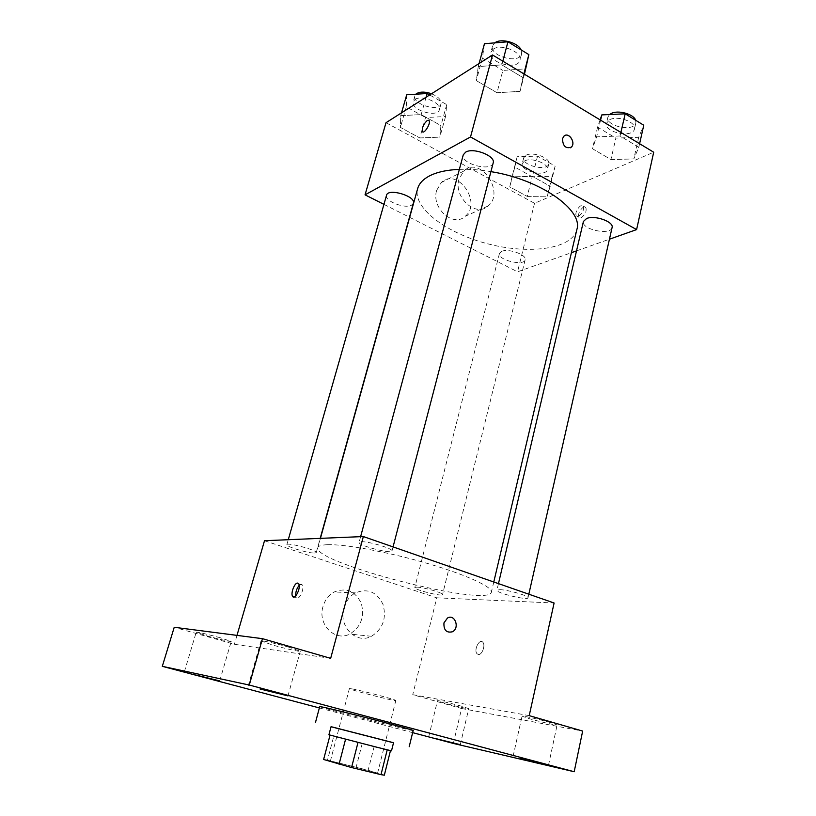 <?xml version="1.0" encoding="UTF-8"?>
<svg xmlns="http://www.w3.org/2000/svg" width="816" height="816" viewBox="0 0 816 816"><rect width="100%" height="100%" fill="white"/><g stroke="black" fill="none" stroke-linecap="round" stroke-linejoin="round"><path stroke-width="0.61" stroke-dasharray="4.08 3.06" d="M352.196 688.908C362.273 690.703 397.351 700.046 395.821 700.526C396.484 701.811 348.197 689.408 349.391 688.602L352.196 688.908M333.01 762.256C342.914 765.377 378.716 774.323 377.512 773.395C378.634 772.874 329.593 760.288 330.327 761.277L333.01 762.256M387.223 749.833L333.836 735.971L327.481 760.155L368.138 770.273L384.336 775.19M327.481 760.155L323.615 759.492M333.836 735.971L387.223 749.822M328.919 734.788L391.507 750.853M393.536 742.723L331.061 726.679M362.304 743.203L356.184 767.122M374.218 746.283L368.138 770.273M393.526 742.795L331.041 726.75M413.161 730.534C414.355 731.819 318.067 707.095 319.739 706.544M319.362 707.941L412.641 732.646M289.129 647.261C276.859 643.691 260.671 640.06 261.018 640.937L272.462 644.966C284.58 648.475 300.512 652.055 300.288 651.209L289.129 647.261M220.381 637.796C206.754 634.052 198.696 632.206 196.217 632.247L207.284 635.99C220.738 639.673 228.715 641.498 231.214 641.468L220.381 637.796M330.674 658.349L234.396 644.283L174.226 627.28M264.506 540.712L436.754 597.822L412.743 694.702L461.591 708.502L453.339 743.437M236.987 635.378L234.396 644.283M322.973 606.625C317.393 624.403 334.927 642.049 349.809 634.032C360.958 627.025 364.783 616.784 361.274 603.32C355.297 591.059 346.28 587.275 334.223 591.977C328.675 595.078 324.931 599.964 322.973 606.625M461.591 708.502L582.665 731.065M461.754 706.279C452.044 703.494 437.05 700.067 437.458 700.72L444.608 703.137C454.226 705.881 469.037 709.277 468.741 708.655L461.754 706.279M550.31 722.527C539.58 719.396 521.516 715.336 522.036 716.162L529.054 718.621C539.662 721.711 557.501 725.72 557.134 724.934L550.31 722.527M412.743 694.702L529.217 715.642M327.461 544.711C344.923 544.037 388.447 552.044 427.472 563.448C466.558 574.841 492.956 587.112 491.375 592.192C488.947 608.063 312.324 562.724 317.842 547.638C318.332 545.904 321.535 544.925 327.461 544.711M436.754 597.822L554.105 603.004M416.843 587.122C423.422 587.143 443.71 593.028 442.547 594.568C442.588 596.975 413.63 589.621 414.803 587.53L416.843 587.122M361.121 541.732C368.465 541.202 393.557 548.74 391.996 550.984C391.864 554.339 357.541 545.374 359.081 542.385L361.121 541.732M499.78 589.662C507.746 589.723 529.258 595.925 528.003 597.802C528.003 600.76 495.577 592.865 496.913 590.233L499.78 589.662M314.68 553.054L316.241 552.605C317.74 550.331 286.783 541.987 286.844 544.69C285.62 546.547 308.509 553.401 314.68 553.054M478.38 654.493C482.062 655.248 485.744 645.079 482.817 642.233C479.502 638.061 473.453 650.138 477.034 653.759L478.38 654.493C482.062 655.248 485.744 645.079 482.817 642.233C479.502 638.061 473.443 650.138 477.034 653.759L478.37 654.483M299.186 585.327L301.186 584.236L302.287 584.909C304.96 588.448 298.595 601.667 296.218 597.506L295.698 595.955M343.944 608.012C338.263 626.382 356.245 644.599 371.433 636.296C382.816 629.054 386.702 618.477 383.081 604.564C376.951 591.916 367.73 588.01 355.409 592.865C349.748 596.078 345.933 601.127 343.944 608.012M443.945 622.914L447.505 618.008M459.367 169.361C469.19 168.994 479.706 169.748 490.916 171.635M576.861 229.551C572.087 249.074 529.645 254.735 488.305 243.953C446.872 233.488 412.417 208.08 417.639 188.669M386.539 195.259C384.265 200.96 404.838 209.11 411.519 205.204L413.386 203.204M612.082 227.603C610.837 235.834 580.9 229.398 583.42 221.462M493.19 162.925C491.467 172.166 460.214 163.71 463.274 154.816M501.789 251.308C508.664 248.186 527.065 254.888 525.147 259.774C524.056 266.536 497.219 259.916 499.463 253.429L501.789 251.308M383.948 204.367L409.479 217.25M409.663 217.342L517.558 271.789L571.404 252.695M576.514 250.889L609.44 239.21M527.238 196.401L547.271 196.187L550.229 186.272L532.471 176.409L512.04 176.817L509.765 186.895L527.238 196.401L547.271 196.187L550.229 186.272L532.471 176.409L512.04 176.817L509.765 186.895L527.238 196.401L532.165 176.715L552.136 176.327L555.166 166.107L537.54 156.121L517.171 156.713L514.814 167.086L532.165 176.715M496.995 92.738L520.037 91.372L522.913 77.561L501.83 64.872L478.258 66.575L476.309 80.6L496.995 92.738L520.037 91.372L522.913 77.561L501.83 64.872L478.258 66.575L476.309 80.6L496.995 92.738L502.891 70.431L525.861 68.83M386.019 122.696L534.531 203.286L653.698 152.225M610.919 159.538L633.818 158.936L638.806 147.257L620.068 135.986L596.629 136.853L592.467 148.726L610.919 159.538L633.818 158.936L638.806 147.257L620.068 135.986L596.629 136.853L592.467 148.726L610.919 159.538L615.876 138.098L638.704 137.282L643.763 125.236M419.791 137.945L439.855 137.149L440.926 125.572L421.168 114.597L400.717 115.637L400.411 127.398L419.791 137.945L439.855 137.149L440.926 125.572L421.168 114.597L400.717 115.637L400.411 127.398L419.791 137.945L425.534 117.524L445.546 116.535L446.709 104.632L429.634 94.952M534.531 203.286L517.558 271.789M436.652 190.393C431.001 207.866 453.257 227.807 465.13 216.332C482.491 202.919 457.45 166.852 441.344 182.498L436.652 190.393M581.176 217.719C585.215 214.812 586.786 211.426 585.878 207.55C583.624 204.061 576.443 214.282 579.003 217.291L581.176 217.719M428.757 120.227L429.134 120.615C431.032 123.4 423.892 134.783 422.351 131.478M578.554 216.281C582.593 213.364 584.154 209.977 583.256 206.101C581.023 202.613 573.832 212.854 576.392 215.852L578.554 216.281M458.99 179.183C453.278 197.125 475.983 217.77 488.029 206.02C505.645 192.331 480.094 155.101 463.743 171.085L458.99 179.183M570.302 147.808C565.07 148.288 562.469 145.248 562.489 138.689L564.815 135.538M406.725 94.758L406.297 106.845L425.534 117.524M415.048 99.43C421.668 94.472 442.027 103.061 439.406 109.64C437.641 118.238 410.275 109.956 413.233 101.694L415.048 99.43M445.546 116.535L439.855 137.149M446.709 104.632L440.926 125.572M426.074 97.216L421.168 114.597M401.523 112.832L400.717 115.637M406.297 106.845L400.411 127.398M431.511 93.758C438.314 96.655 441.497 99.991 441.038 103.744C439.253 112.424 411.937 104.142 414.916 95.809L415.874 94.207M524.657 160.915C531.583 157.029 549.484 163.924 547.383 169.606C546.037 177.429 519.772 170.993 522.26 163.455L524.657 160.915M552.136 176.327L547.271 196.187M555.166 166.107L550.229 186.272M537.54 156.121L532.471 176.409M517.171 156.713L512.04 176.817M514.814 167.086L509.765 186.895M526.096 155.213C533.021 151.297 550.902 158.192 548.791 163.924C547.414 171.809 521.189 165.383 523.699 157.784L526.096 155.213M484.459 43.717L482.389 58.14L502.891 70.431M493.343 49.113C501.31 43.228 522.872 52.336 519.955 60.272C517.864 70.87 487.417 62.557 490.834 52.306L493.343 49.113M524.464 74.236L520.037 91.372M523.862 73.868L522.913 77.561M502.809 61.169L501.83 64.872M479.094 63.495L478.258 66.575M482.389 58.14L476.309 80.6M521.098 49.868L521.628 53.825C519.517 64.515 489.131 56.212 492.568 45.88L494.761 42.871M600.097 119.87L597.577 127.143L615.876 138.098M609.725 119.707C617.916 115.178 636.735 122.288 634.481 128.999C632.941 138.465 603.667 132.386 606.472 123.206L609.725 119.707M638.704 137.282L633.818 158.936M639.601 143.718L638.806 147.257M620.894 132.427L620.068 135.986M600.576 120.166L596.629 136.853M597.577 127.143L592.467 148.726M635.654 120.258L635.888 122.798C634.328 132.345 605.095 126.286 607.92 117.035L609.542 114.546M377.512 773.395L395.821 700.526M330.327 761.277L349.391 688.602M548.485 765.265L557.134 724.934M513.111 756.259L522.036 716.162M287.987 695.885L300.288 651.209M248.288 685.634L261.018 640.937M219.708 680.921L231.214 641.468M184.365 671.772L196.217 632.247M460.285 744.671L468.741 708.655M428.767 736.613L437.458 700.72M302.287 584.909L298.676 583.766M296.218 597.506L294.362 596.935M355.409 592.865L334.223 591.977M371.433 636.296L349.809 634.032M320.423 538.356L317.842 547.638M493.782 581.992L491.375 592.192M316.241 552.605L320.198 538.366M286.844 544.69L288.272 539.713M498.464 583.624L496.913 590.233M528.819 594.201L528.003 597.802M360.621 536.663L359.081 542.385M393.057 546.904L391.996 550.984M499.463 253.429L414.803 587.53M525.147 259.774L442.547 594.568M576.392 215.852L579.003 217.291M583.256 206.101L585.878 207.55M463.743 171.085L441.344 182.498M488.029 206.02L465.13 216.332M414.916 95.809L413.233 101.694M441.038 103.744L439.406 109.64M523.699 157.784L522.26 163.455M548.791 163.924L547.383 169.606M492.568 45.88L490.834 52.306M521.628 53.825L519.955 60.272M607.92 117.035L606.472 123.206M635.888 122.798L634.481 128.999"/><path stroke-width="1.22" d="M387.223 749.833L381.001 774.659L384.336 775.19L390.466 750.628M381.001 774.659L351.553 767.54L323.615 759.492L330.052 735.114M358.02 742.407L351.553 767.54M345.576 739.204L339.068 764.235M375.666 746.926L328.919 734.788L331.061 726.679L393.536 742.723L391.507 750.853L375.666 746.926M331.041 726.75L393.526 742.795M315.425 722.66L319.739 706.544L324.911 707.523C344.332 711.807 416.405 730.606 413.161 730.534L409.183 746.732M436.07 738.674L460.285 744.671L436.07 738.674M195.687 674.965L219.708 680.921L195.687 674.965M260.039 689L287.987 695.885L260.039 689M520.282 758.319L548.485 765.265L520.282 758.319M412.641 732.646L453.339 743.437L574.189 771.732L249.278 685.042L162.302 666.325L319.362 707.941M574.189 771.732L582.665 731.065L529.217 715.642L554.105 603.004L363.344 536.551L330.674 658.349L262.477 638.673L249.278 685.042M443.945 622.914L447.505 618.008C454.889 613.601 460.071 628.116 452.431 631.768C446.474 633.104 443.639 630.156 443.945 622.914C443.639 630.156 446.464 633.104 452.431 631.768L452.431 631.768C460.071 628.116 454.889 613.601 447.505 618.008M262.477 638.673L174.226 627.28L162.302 666.325M363.344 536.551L264.506 540.712L236.987 635.378M297.585 583.093L298.676 583.766C301.339 587.306 294.964 600.545 292.607 596.384C290.435 593.599 294.535 582.655 297.585 583.093M295.698 595.955C295.535 591.988 296.698 588.448 299.186 585.327M320.423 538.356L417.639 188.669C419.036 183.641 422.892 179.438 429.206 176.052C436.672 172.145 446.729 169.912 459.367 169.361M490.916 171.635C540.406 179.449 583.481 210.1 576.861 229.551L493.782 581.992M320.198 538.366L413.386 203.204C416.14 196.166 387.916 187.782 386.539 195.259L288.272 539.713M498.464 583.624L583.42 221.462L586.612 218.515C594.772 214.863 614.152 221.809 612.082 227.603L528.819 594.201M360.621 536.663L463.274 154.816L465.701 152.102C473.576 147.217 495.853 156.05 493.19 162.925L393.057 546.904M609.44 239.21L636.602 229.592L470.526 136.955L365.048 194.84L383.948 204.367M571.404 252.695L576.514 250.889M470.526 136.955L492.527 54.958L653.698 152.225L636.602 229.592M562.489 138.689L563.907 136.16C568.65 131.407 576.341 143.024 571.231 147.186C565.733 148.93 562.816 146.095 562.489 138.689M492.527 54.958L386.019 122.696L365.048 194.84M422.351 131.478L422.341 131.478C421.933 127.643 423.586 123.971 427.288 120.472L429.134 120.615C431.021 123.4 423.892 134.783 422.341 131.478C421.933 127.643 423.575 123.971 427.288 120.462L428.757 120.227M564.815 135.538C569.894 132.671 575.841 143.504 571.231 147.186L570.302 147.808M429.634 94.952L427.115 93.524L406.725 94.758L401.523 112.832M427.115 93.524L426.074 97.216M415.874 94.207L416.731 93.524C420.352 91.555 425.289 91.637 431.511 93.758M524.464 74.236L528.85 54.621L507.95 41.789L484.459 43.717L479.094 63.495M528.85 54.621L523.862 73.868M507.95 41.789L502.809 61.169M494.761 42.871L495.077 42.656C501.361 38.036 518.089 42.677 521.098 49.868M639.601 143.718L643.763 125.236L625.178 113.812L601.81 114.903L600.097 119.87M625.178 113.812L620.894 132.427M601.81 114.903L600.576 120.166M609.542 114.546L611.184 113.495C618.038 109.711 633.767 114.056 635.654 120.258M294.362 596.935L292.607 596.384"/></g></svg>
